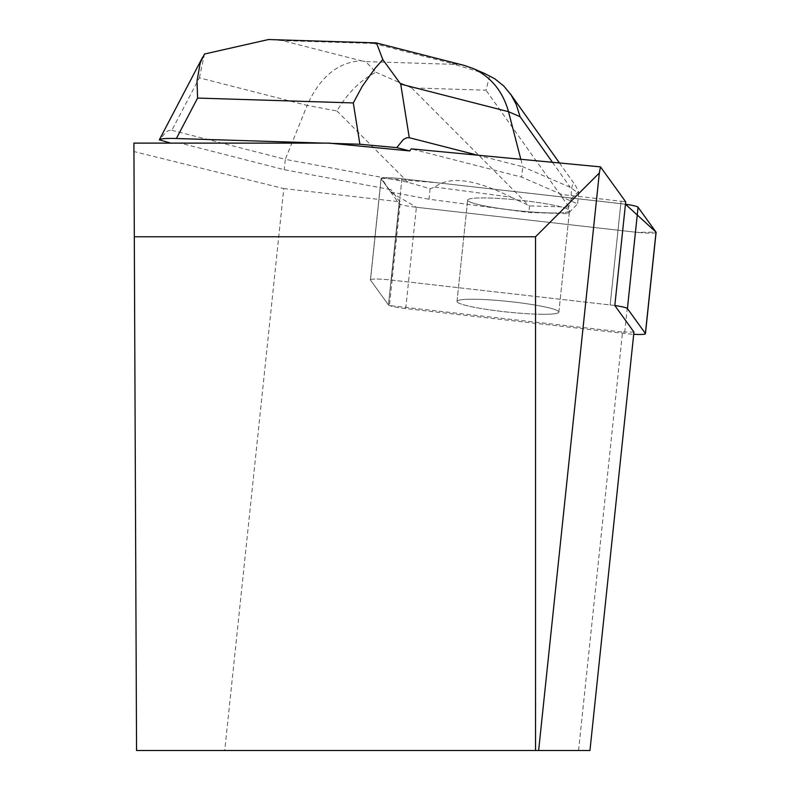 <?xml version="1.0" encoding="UTF-8"?>
<svg xmlns="http://www.w3.org/2000/svg" width="790" height="790" viewBox="0 0 790 790"><rect width="100%" height="100%" fill="white"/><g stroke="black" fill="none" stroke-linecap="round" stroke-linejoin="round"><path stroke-width="0.59" stroke-dasharray="3.95 2.96" d="M543.757 314.292A51.212 5.323 6 0 1 488.062 309.621A51.212 5.323 6 0 1 457.005 301.405A51.212 5.323 6 0 1 508.493 301.464A51.212 5.323 6 0 1 558.866 312.109A51.212 5.323 6 0 1 543.757 314.292M655.996 232.527A19.207 1.995 6 0 1 635.229 232.151L416.37 207.266A19.207 1.995 6 0 1 399.098 203.632L381.135 178.747A19.207 1.995 6 0 1 381.076 178.55A19.207 1.995 6 0 1 401.942 178.747L561.512 196.888L561.759 194.498L621.058 201.243L610.157 304.94A19.207 1.995 6 0 1 614.817 305.532A19.207 1.995 -174 0 0 610.157 304.94L391.297 280.055A19.207 1.995 -174 0 0 370.431 279.858A19.207 1.995 -174 0 0 370.49 280.055L388.453 304.94A19.207 1.995 -174 0 0 405.724 308.574L624.584 333.469A19.207 1.995 -174 0 0 633.708 334.269M133.935 151.542L136.552 750.5L224.735 750.5L283.798 188.583L133.935 151.542L133.905 143.118L180.298 143.118L284.232 169.702L391.001 189.669L390.754 192.059L381.135 178.747A19.207 1.995 6 0 1 381.076 178.55A19.207 1.995 6 0 1 401.952 178.747L620.812 203.632A19.207 1.995 6 0 1 625.463 204.225L437.403 182.776L381.461 178.214L390.971 192.365L416.419 207.266L636.641 232.309L656.036 232.151M554.402 212.974A51.212 5.323 6 0 1 498.707 208.313A51.212 5.323 6 0 1 467.66 200.097A51.212 5.323 6 0 1 519.149 200.156A51.212 5.323 6 0 1 569.521 210.802A51.212 5.323 6 0 1 554.402 212.974M283.798 188.583L400.332 201.835A19.207 1.995 6 0 1 399.355 201.243L391.001 189.669M561.759 194.498L521.667 177.118L411.235 148.866M621.058 201.243A19.207 1.995 6 0 1 625.71 201.835M329.193 143.118L180.298 143.118M620.812 203.632L610.157 304.94L391.307 280.055A19.207 1.995 6 0 0 370.431 279.858A19.207 1.995 6 0 0 370.49 280.055L381.135 178.747L370.49 280.055L388.453 304.94L399.355 201.243M457.005 301.405A51.212 5.323 -174 0 0 507.387 312.05A51.212 5.323 -174 0 0 558.866 312.109A51.212 5.323 -174 0 0 508.493 301.464A51.212 5.323 -174 0 0 457.005 301.405L467.66 200.097L457.005 301.405M467.66 200.097A51.212 5.323 6 0 1 519.149 200.156A51.212 5.323 6 0 1 569.521 210.802A51.212 5.323 6 0 1 518.033 210.742A51.212 5.323 6 0 1 467.66 200.097M589.962 750.5L224.735 750.5M578.557 750.5L622.54 332.047L389.431 305.532L400.332 201.835M535.531 750.5L535.531 236.773L134.31 236.773M633.945 332.047L622.54 332.047M389.431 305.532A19.207 1.995 6 0 1 388.453 304.94L399.098 203.632M271.158 39.609L282.465 40.616L361.237 60.771C337.903 62.163 319.881 77.035 307.172 105.406L199.366 77.825L171.845 130.311L168.566 130.557L165.91 132.118L159.304 140.205M171.845 130.311L285.318 159.333L284.232 169.702M477.496 155.166L522.763 166.749L521.667 177.118M434.826 187.052L511.081 197.174C475.086 179.162 449.668 175.785 434.826 187.052L430.115 188.721L407.966 182.273L285.318 159.333L307.172 105.406L336.945 110.975C347.719 92.825 360.714 79.918 375.951 72.246L365.651 61.59L454.22 64.355L484.497 73.44M430.115 188.721L429.01 199.218L528.826 212.471L567.99 213.685L577.579 203.859L561.512 196.888M390.754 192.059L429.01 199.218M520.827 159.294L522.763 166.749L570.252 187.339L578.675 193.353L577.579 203.859M571.16 199.05L578.487 191.536L575.515 185.571C572.553 181.562 571.101 186.055 571.16 199.05L568.682 207.099L567.99 213.685M568.682 207.099L529.527 205.874L511.081 197.174M529.527 205.874L528.826 212.471M578.675 193.353L578.487 191.536M464.046 65.373L452.512 63.615L373.749 43.47L375.467 42.867M199.366 77.825L204.511 54.016M489.652 75.801L485.988 90.198L411.61 87.868L375.951 72.246M401.942 178.747L391.297 280.055L401.952 178.747M405.724 308.574L416.37 207.266M635.229 232.151L624.584 333.469M361.237 60.771L365.651 61.59M373.749 43.47L282.465 40.616M454.22 64.355L452.512 63.615M552.457 162.296L570.252 187.339M407.966 182.273L336.945 110.975M568.79 206.723L485.988 90.198M411.61 87.868L528.757 205.479M370.431 279.858L381.076 178.55L370.431 279.858M558.866 312.109L569.521 210.802L558.866 312.109M559.458 162.967L575.515 185.571"/><path stroke-width="1.19" d="M633.708 334.269A19.207 1.995 -174 0 0 645.45 333.656A19.207 1.995 -174 0 0 645.39 333.469L627.428 308.574A19.207 1.995 -174 0 0 614.817 305.532L633.945 332.047L589.962 750.5L535.531 750.5L535.531 236.773L134.31 236.773L136.552 750.5L535.531 750.5M645.39 333.469L656.036 232.151L625.463 204.225A19.207 1.995 6 0 1 638.073 207.266L656.036 232.151A19.207 1.995 6 0 1 656.095 232.349A19.207 1.995 6 0 1 655.996 232.527M134.31 236.773L133.905 143.118L329.193 143.118L409.714 150.939L411.235 148.866L600.479 166.868L599.333 172.98L535.531 236.773M614.817 305.532L625.71 201.835L600.479 166.868M599.333 172.98L538.632 750.5M323.772 143.118L176.377 138.517C165.949 138.23 160.261 138.675 159.313 139.84L170.699 143.118M375.467 42.867L376.484 42.917L382.795 59.586L375.122 68.276L362.363 86.13L353.288 102.927L359.894 144.244L329.361 143.296M477.496 155.166L409.279 137.717L400.708 84.105L508.523 111.686C502.766 91.146 490.857 76.699 472.805 68.365L464.046 65.373L376.475 42.966M409.714 150.939L396.738 147.621L403.354 139.534L406.85 137.707L409.279 137.717M359.894 144.244L396.738 147.621M520.827 159.294L508.523 111.686L520.057 116.683L516.235 104.448L511.11 94.958L503.793 86.051L494.718 78.724L484.497 73.44M176.377 138.517L197.589 98.069L197.036 80.965L200.245 62.815L204.511 54.016L268.649 39.5L271.158 39.609M382.795 59.586L400.708 84.105M638.073 207.266L627.428 308.574M197.589 98.069L353.288 102.927M520.057 116.683L552.457 162.296M645.45 333.656L656.095 232.349M375.833 42.877L268.649 39.53M159.313 139.84L202.704 57.078M484.547 73.46L472.805 68.365M510.31 93.783L559.458 162.967"/></g></svg>
